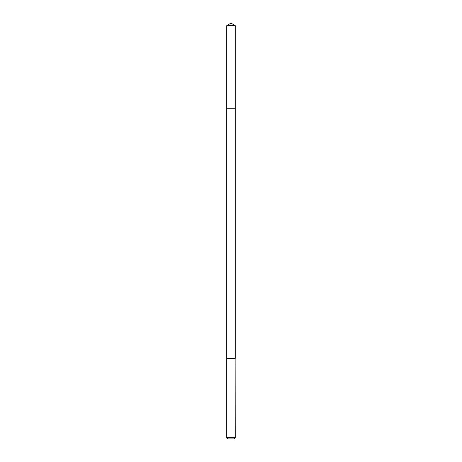 <?xml version="1.0" encoding="UTF-8"?>
<svg xmlns="http://www.w3.org/2000/svg" width="462" height="462" viewBox="0 0 462 462"><rect width="100%" height="100%" fill="white"/><g stroke="black" fill="none" stroke-linecap="round" stroke-linejoin="round"><path stroke-width="0.69" d="M226.744 108.27L235.256 108.27L235.256 25.658L226.744 25.658L226.744 108.27L235.256 108.27L235.256 358.425L226.744 358.425L226.744 108.27M235.141 358.425L226.744 358.425L226.744 437.67L235.256 437.67L235.141 358.425M235.256 437.67L234.032 438.9L227.968 438.9L226.744 437.67M231 108.27L231 23.1L226.744 25.658M231 23.1L235.256 25.658"/></g></svg>
